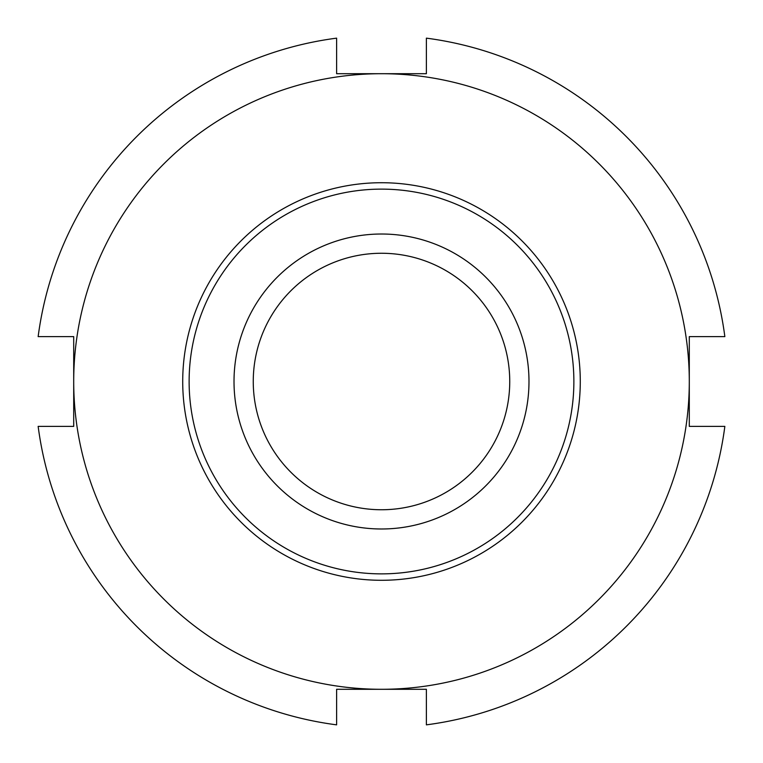 <?xml version="1.0" encoding="UTF-8"?>
<svg xmlns="http://www.w3.org/2000/svg" width="763" height="763" viewBox="0 0 763 763"><rect width="100%" height="100%" fill="white"/><g stroke="black" fill="none" stroke-linecap="round" stroke-linejoin="round"><path stroke-width="1.14" d="M381.5 573.871A192.371 192.371 0 0 0 548.101 285.314A192.371 192.371 0 0 0 214.899 285.314A192.371 192.371 0 0 0 381.5 573.871A192.371 192.371 0 0 0 548.101 285.314A192.371 192.371 0 0 0 214.899 285.314A192.371 192.371 0 0 0 381.5 573.871M381.5 528.988A147.488 147.488 0 0 0 509.226 307.756A147.488 147.488 0 0 0 253.774 307.756A147.488 147.488 0 0 0 381.5 528.988M381.5 509.751A128.251 128.251 0 0 0 492.564 317.379A128.251 128.251 0 0 0 270.436 317.379A128.251 128.251 0 0 0 381.5 509.751M73.706 426.383L38.15 426.383A346.268 346.268 0 0 0 336.617 724.85L336.617 689.294L381.5 689.294A307.794 307.794 0 0 0 689.294 381.5L689.294 336.617L724.85 336.617A346.268 346.268 0 0 0 426.383 38.15L426.383 73.706L336.617 73.706L336.617 38.15A346.268 346.268 0 0 0 38.15 336.617L73.706 336.617L73.706 426.383M689.294 426.383L689.294 381.5A307.794 307.794 0 0 0 381.5 73.706A307.794 307.794 0 0 0 73.706 381.5A307.794 307.794 0 0 0 381.5 689.294L426.383 689.294L426.383 724.85A346.268 346.268 0 0 0 724.85 426.383L689.294 426.383M381.5 580.29A198.79 198.79 0 0 0 553.652 282.11A198.79 198.79 0 0 0 209.348 282.11A198.79 198.79 0 0 0 381.5 580.29"/></g></svg>
